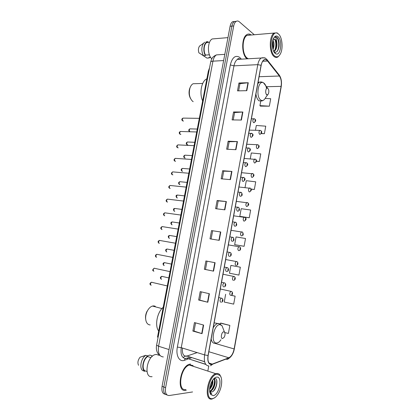 <?xml version="1.0" encoding="UTF-8"?>
<svg xmlns="http://www.w3.org/2000/svg" width="420" height="420" viewBox="0 0 420 420"><rect width="100%" height="100%" fill="white"/><g stroke="black" fill="none" stroke-linecap="round" stroke-linejoin="round"><path stroke-width="0.63" d="M158.109 337.265L157.521 337.087L208.336 71.127L209.543 67.909M234.518 21.473L232.538 21.761C231.362 22.549 230.548 24.056 230.102 26.282L162.078 386.358C161.427 391.178 162.472 393.808 165.212 394.249M254.273 34.75L239.3 21.782C238.245 20.895 237.195 20.769 236.15 21.389C234.98 22.176 234.171 23.688 233.72 25.925L165.596 387.655L163.837 387.004C163.18 391.839 164.225 394.475 166.966 394.905C164.225 394.475 163.18 391.839 163.837 387.004L231.908 26.103L163.837 387.004L162.078 386.358M236.323 21.289L234.339 21.578C233.168 22.365 232.355 23.872 231.908 26.103C232.355 23.872 233.168 22.365 234.339 21.578L236.323 21.289M185.666 390.338L186.296 390.206L185.666 390.338C176.185 392.469 180.028 366.392 189.494 364.245C180.028 366.392 176.185 392.469 185.666 390.338M192.78 365.642L192.581 365.348L192.78 365.642M211.554 364.381C208.583 364.098 207.448 361.142 208.157 355.514L261.161 65.384C261.681 62.732 262.605 60.953 263.923 60.055C265.199 59.315 266.406 59.64 267.55 61.031L279.394 76.004C281.137 78.598 281.705 82.052 281.09 86.368L234.129 348.941C233.147 353.519 231.383 356.47 228.842 357.788L211.554 364.381M211.512 364.613L228.821 358.003C231.425 356.654 233.237 353.63 234.239 348.936L281.185 86.436C281.81 82.021 281.232 78.482 279.447 75.82L267.608 60.837C264.736 58.149 262.553 59.635 261.056 65.299L208.031 355.525C207.307 361.294 208.467 364.324 211.512 364.613M238.623 90.846L239.957 83.654L248.273 82.724L238.954 82.992L237.494 90.867L246.808 90.683L248.273 82.724M239.951 83.685L238.954 82.992M233.572 111.962L234.591 112.57L242.876 112.014L233.572 111.962L232.097 119.905L241.395 120.052L242.876 112.014M228.144 141.199L229.178 141.734L237.431 141.582L228.144 141.199L226.653 149.221L235.935 149.693L237.431 141.582M222.28 178.909L223.718 171.15L231.929 171.434L222.658 170.714L221.156 178.81L230.422 179.624L231.929 171.434M223.718 171.166L222.658 170.714M203.621 325.07L194.455 322.57L192.875 331.065L202.041 333.664L203.621 325.07M195.562 322.875L194.045 331.081L202.041 333.664M194.045 331.065L192.875 331.065M209.396 293.743L200.203 291.617L198.639 300.027L207.827 302.253L209.396 293.743M201.316 291.874L199.789 300.127L207.827 302.253M199.789 300.116L198.639 300.027M215.108 262.721L205.9 260.957L204.351 269.288L213.559 271.152L215.108 262.721M207.013 261.172L205.475 269.467L213.559 271.152M205.475 269.467L204.351 269.288M211.538 230.591L220.773 231.998L211.538 230.591L210.005 238.844L219.235 240.345L220.773 231.998M216.731 208.824L218.206 200.87L226.375 201.569L217.124 200.508L215.607 208.682L224.852 209.837L226.375 201.569M218.206 200.881L217.124 200.508M190.533 364.04L189.494 364.245L190.533 364.04M251.265 35.007C249.811 33.873 248.351 33.737 246.881 34.587C241.227 37.427 241.395 55.093 247.044 58.832C241.395 55.093 241.227 37.427 246.881 34.587C248.351 33.737 249.811 33.873 251.265 35.007M165.596 387.655C164.939 392.868 166.142 395.493 169.202 395.53L192.586 391.955M207.926 370.598L208.772 365.978M264.894 58.086L264.968 57.703M256.447 161.291L259.387 161.48L260.757 153.878L251.323 152.969L250.268 158.755M261.245 133.607L264.39 133.707L265.75 126.173L256.316 125.475L255.444 130.273M260.411 106.113L269.351 106.181L270.695 98.716L265.162 98.427M235.221 244.818L244.109 246.298L245.516 238.492L236.066 236.922L234.659 244.666L235.31 244.839M231.467 265.508L240.34 267.204L230.89 265.414L229.472 273.226L238.922 275.084L240.34 267.204M225.65 294.262L224.233 302.038L233.688 304.127L235.121 296.179L231.147 295.281M224.763 332.546L228.407 333.443L229.85 325.421L221.004 323.117M251.155 189.189L254.341 189.499L255.722 181.834L246.283 180.705L245.044 187.504M244.818 217.192L249.249 217.77L250.64 210.037L241.196 208.693L239.804 216.363L240.361 216.589M212.636 230.869L211.124 239.022M229.184 141.713L227.777 149.278M234.596 112.55L233.226 119.926M249.249 217.77L239.804 216.363M244.109 246.298L234.659 244.666M230.89 265.414L231.551 265.524M235.121 296.179L231.068 295.312M229.85 325.421L220.395 323.159L220.238 324.046M220.395 323.159L221.099 323.111M254.341 189.499L251.123 189.095M259.387 161.48L256.457 161.175M264.39 133.707L261.345 133.46M260.699 101.357L259.922 105.63L260.489 106.186M269.351 106.181L259.922 105.63M249.501 35.154L249.091 34.86L249.501 35.154M217.103 374.199C208.724 374.488 203.931 400.78 212.693 398.596C214.457 398.228 216.164 396.853 217.807 394.459C221.771 388.82 222.994 378.898 220.138 375.548L217.103 374.199M221.114 377.417L219.922 374.903C219.067 373.826 218.006 373.354 216.746 373.485L215.812 373.7C207.223 375.968 203.527 401.257 212.132 399L214.914 397.582M193.163 365.768L190.381 364.859L189.42 365.048C180.547 367.059 176.935 391.487 185.819 389.513M165.239 369.637L164 376.205M159.085 355.315L156.334 354.412L155.4 354.559C146.732 356.16 143.419 378.179 152.093 376.651M212.783 379.953C213.255 383.334 212.189 386.51 209.58 389.477M212.352 380.588C212.457 383.455 211.554 386.137 209.638 388.642M213.57 378.982C217.019 379.008 214.515 390.385 210.095 391.309L209.816 391.367M213.57 378.987C216.237 380.331 213.581 390.128 209.612 391.083M209.617 391.099L211.439 391.986L209.638 391.314M213.229 395.64C219.534 394.937 222.947 375.947 216.573 377.139C215.145 377.354 213.754 378.483 212.399 380.515C209.402 385.991 208.824 390.653 210.672 394.501L213.229 395.64M211.439 391.986C216.426 391.776 219.103 377.701 214.646 378.546M209.748 392.091L210.21 392.973L211.811 393.981L209.685 391.703M147.399 355.861L149.898 355.094L151.841 355.735L151.73 356.302L152.161 356.444M152.397 356.233L151.841 355.735M150.99 357.667L147.625 356.538C143.351 359.163 141.514 368.687 144.89 370.76L146.984 371.506M147.625 356.538L147.73 355.971L145.787 355.32L140.081 357.215C137.907 360.014 137.387 362.702 138.527 365.279M145.787 355.32L145.178 355.756C140.789 358.964 139.256 368.671 142.837 370.639L144.784 371.332L144.89 370.76M147.73 355.971C143.015 358.659 140.973 369.254 144.784 371.332M211.811 393.981L211.339 393.876M210.273 393.183L209.874 392.69M216.62 380.09C217.124 383.786 216.074 387.434 213.46 391.025M214.079 378.467L214.342 379.328M214.505 380.578C214.526 383.964 213.491 387.098 211.386 389.981M212.242 380.756C212.058 383.549 211.192 386.122 209.654 388.474M214.253 378.315L214.688 379.759M148.649 308.91L146.748 311.84C145.646 314.349 145.288 316.806 145.677 319.2M155.29 306.264L153.862 305.886L152.444 306.059C150.281 306.768 148.481 308.611 147.042 311.593C145.388 315.525 145.189 319.043 146.433 322.156C147.304 323.951 148.559 324.875 150.192 324.933M223.792 331.826C221.529 331.669 220.248 338.741 222.579 338.52L224.159 337.302C225.209 335.233 225.325 333.522 224.511 332.168L223.792 331.826M163.212 307.304C157.127 312.228 154.518 325.784 158.681 331.028M190.244 87.239L189.641 88.667C188.643 92.211 188.927 95.482 190.502 98.474M196.098 83.654L193.084 83.743C191.725 84.478 190.685 85.901 189.966 88.001C188.601 93.555 189.446 97.955 192.497 101.194L193.184 101.672M267.834 88.384L267.697 88.295C265.808 87.103 264.821 93.408 266.716 94.584C267.367 94.983 267.939 94.689 268.433 93.713C269.157 91.481 268.957 89.707 267.834 88.384M206.861 78.834L206.493 79.018C201.369 81.396 199.211 93.602 202.65 100.895M278.586 34.093L277.52 33.348C271.094 29.589 268.317 51.335 274.627 55.991C276.938 57.692 278.938 56.826 280.628 53.393C283.258 47.938 282.167 37.186 278.586 34.093M279.017 34.54L277.09 32.844L274.129 33.065C269.015 35.779 269.015 52.878 274.066 56.532C275.347 57.587 276.623 57.729 277.898 56.963L279.704 55.02M250.068 35.107L247.039 35.364C241.736 38.021 241.889 54.569 247.186 58.091L248.351 58.758M227.588 39.596L226.469 45.512M215.203 38.698L212.216 38.95C207.396 41.228 207.139 54.695 211.796 58.842M272.937 39.995C274.365 42.735 274.386 45.927 273 49.576M272.685 41.002L273.231 46.19L272.727 48.51M273.898 38.95L275.231 39.942C276.087 41.501 276.397 43.549 276.161 46.085C275.788 48.71 274.943 50.432 273.635 51.261L274.36 51.219C276.439 49.497 277.268 46.599 276.843 42.525L275.3 39.454L273.179 39.26M274.36 51.219L273.725 51.445M275.767 53.781C280.607 56.605 282.802 40.614 278.108 36.734C276.302 35.275 274.727 35.952 273.378 38.755C271.404 43.05 272.401 51.24 275.105 53.34L275.767 53.781L274.328 52.038C276.707 52.784 278.281 50.909 279.043 46.41C279.358 43.123 278.938 40.425 277.788 38.309L277.231 37.585C276.36 36.803 275.478 36.687 274.586 37.233L274.507 37.285C275.147 37.049 275.725 37.469 276.244 38.54L276.812 42.352M210.635 57.372L208.924 57.477L208.824 57.986L210.462 57.383M202.351 55.073L207.008 58.096M208.824 57.986L206.834 58.107M206.078 41.843L208.078 41.68L207.984 42.194L206.84 42.525C203.957 43.916 203.18 51.251 205.511 55.067L209.407 54.815M200.293 45.496L199.479 46.184C198.303 47.99 198.103 50.195 198.886 52.799L203.411 55.713L205.412 55.582L205.511 55.067M204.724 42.2L203.542 43.244C201.311 47.035 201.269 51.193 203.411 55.713M206.729 42.037C203.6 43.538 202.818 51.576 205.412 55.582M275.452 36.907C278.602 36.451 280.187 47.203 276.995 51.555M274.943 39.543C276.108 42.73 276.124 46.158 274.995 49.828M272.564 41.638L272.622 47.98M278.817 41.092L279.011 46.678M275.956 41.827L276.113 46.426M273.053 42.278L273.205 46.384M208.94 71.101L208.336 71.127M219.618 54.684L216.478 54.884C214.757 55.96 213.575 58.049 212.935 61.163L158.587 346.258C157.747 352.973 159.322 356.538 163.317 356.942M169.029 349.561L158.587 346.258L156.608 345.14M230.102 26.282L233.72 25.925M160.115 355.582C157.227 353.141 157.915 353.241 157.232 352.186C156.334 350.102 156.125 347.76 156.597 345.172L210.651 62.113C210.824 61.572 211.585 61.257 212.935 61.163L223.624 60.559M224.8 54.348L216.478 54.884C211.585 57.047 211.565 59.315 210.651 62.113L210.641 62.176M238.749 59.304L238.901 58.553M182.501 348.07C181.97 353.278 183.188 356.024 186.149 356.307L197.19 352.606M187.688 359.158L184.48 360.297C179.408 362.35 175.628 355.588 177.361 347.067L230.312 64.932L233.972 65.84L181.246 347.681C180.39 354.517 181.886 358.134 185.734 358.533L190.139 357.147M230.312 64.932C232.239 57.43 235.326 54.884 239.573 57.288L241.369 59.157M240.545 59.204L237.494 59.377C235.793 60.475 234.617 62.627 233.972 65.84L257.796 64.659C258.447 61.352 259.597 59.141 261.25 58.023L264.222 57.866M205.684 364.303L186.827 358.265L190.076 357.126M210.499 365.783L212.431 364.392M239.006 58.574L239.594 59.257M228.448 358.669C231.515 356.727 233.478 353.451 234.334 348.847L234.239 348.936M281.185 86.436L281.221 86.657C281.909 82.016 281.279 78.188 279.326 75.185L278.822 74.545M279.447 75.82L279.326 75.185L266.91 59.498M226.538 359.294C227.603 359.504 228.365 359.074 228.821 358.003M267.608 60.837L267.488 60.186C265.829 58.013 263.75 57.288 261.25 58.023L237.494 59.377C237.568 58.637 238.345 58.49 239.825 58.942M261.056 65.299L257.796 64.659L204.608 354.9L208.031 355.525M208.892 365.967C205.154 365.631 203.726 361.94 204.608 354.9L181.246 347.681L177.361 347.067M191.205 357.913L188.601 358.832M184.48 360.297C184.737 358.733 185.519 358.055 186.827 358.265L205.774 364.434M240.602 59.199L240.702 58.37M281.09 86.368L266.59 86.709M279.394 76.004L259.088 76.724M267.55 61.031L262.7 61.288M212.447 364.166L209.029 363.08M204.598 361.673L186.979 356.081L197.096 352.58M228.842 357.788L208.85 351.724M234.129 348.941L215.014 343.381M183.288 357.772C184.159 356.276 185.388 355.709 186.979 356.081L204.614 361.741M226.07 201.537L224.548 209.8M220.463 231.956L218.925 240.298M214.804 262.663L213.255 271.089M209.092 293.675L207.522 302.18M203.317 324.986L201.737 333.575M231.625 171.418L230.113 179.597M237.122 141.577L235.631 149.678M242.566 112.025L241.091 120.047M247.963 82.745L246.498 90.694M223.398 329.275L221.991 325.637L220.007 324.671C213.722 324.072 210.131 343.697 216.673 343.009C218.179 342.899 219.608 341.812 220.952 339.759M220.579 324.356L218.542 323.437L217.282 323.668C215.791 324.266 214.436 325.652 213.218 327.82M211.171 339.024C211.775 341.88 213.024 343.324 214.914 343.355M266.548 88.557C266.081 85.948 265.199 84.126 263.907 83.092L263.524 82.845C258.253 79.438 255.491 96.931 260.82 100.076C262.642 101.131 264.222 100.322 265.571 97.639L267.829 94.542M261.986 82.115L259.319 82.189L257.822 83.669M255.927 94.038C256.399 97.377 257.439 99.64 259.046 100.837L261.97 100.973L263.519 100.191M266.459 94.82L266.532 94.427M151.914 282.245L151.494 282.24C150.271 283.369 150.166 284.371 151.184 285.254M220.81 302.258C219.66 301.114 219.807 299.744 221.246 298.147L221.986 298.305M222.222 301.14L222.474 299.749L222.222 301.14M154.571 268.228L154.177 268.238C152.99 269.351 152.896 270.349 153.899 271.236M223.613 286.897C222.479 285.737 222.611 284.371 224.012 282.807L224.753 282.949M225.02 285.768L225.272 284.382L225.02 285.768M157.505 254.42L156.849 254.294C155.694 255.392 155.61 256.384 156.597 257.281M226.396 271.609C225.283 270.433 225.404 269.078 226.763 267.54L227.498 267.671M227.808 270.464L228.055 269.084L227.808 270.464M160.162 240.524L159.511 240.413C158.393 241.49 158.319 242.482 159.29 243.385M229.168 256.394C228.071 255.208 228.186 253.853 229.504 252.341L230.234 252.462M230.58 255.234L230.827 253.864L230.58 255.234M162.803 226.69L162.162 226.59C161.075 227.651 161.012 228.638 161.968 229.551L162.052 229.561M232.16 241.264L231.929 241.253C230.848 240.051 230.953 238.702 232.234 237.216L232.958 237.321M233.336 240.077L233.588 238.712L233.336 240.077M165.438 212.914L164.803 212.825C163.748 213.875 163.69 214.856 164.635 215.775L164.777 215.796M235.074 226.16L234.675 226.18C233.615 224.963 233.704 223.624 234.948 222.159L235.667 222.254M236.082 224.989L236.329 223.634L236.082 224.989M168.058 199.196L167.433 199.122C166.409 200.156 166.362 201.138 167.291 202.062L167.491 202.088M235.31 206.897L238.786 207.475C239.915 209.669 239.621 210.893 237.893 211.139L237.41 211.186C236.366 209.953 236.444 208.614 237.652 207.175L238.361 207.26M238.817 209.979L239.064 208.625L238.817 209.979M170.667 185.535L170.058 185.472C169.06 186.496 169.019 187.472 169.932 188.407L170.195 188.433M238.025 192.024L241.526 192.581C242.624 194.728 242.324 195.941 240.634 196.219L240.13 196.256C239.101 195.006 239.174 193.678 240.345 192.26L241.043 192.334M241.537 195.032L241.784 193.688L241.537 195.032M173.261 171.938L172.667 171.885C171.696 172.893 171.665 173.87 172.562 174.809L172.883 174.835M240.728 177.224L244.251 177.755C245.553 178.841 245.254 180.043 243.364 181.367L242.834 181.398C241.826 180.133 241.894 178.81 243.028 177.418L243.71 177.476M244.246 180.164L244.487 178.826L244.246 180.164M175.849 158.398L175.266 158.356C174.326 159.348 174.3 160.325 175.187 161.27L175.56 161.296M243.422 162.488L246.965 162.997C248.225 164.047 247.926 165.239 246.078 166.588L245.532 166.609C244.54 165.333 244.597 164.01 245.7 162.64L246.367 162.687M246.939 165.359L247.18 164.026L246.939 165.359M178.421 144.91L177.854 144.884C176.941 145.866 176.925 146.832 177.797 147.793L178.222 147.814M246.099 147.819L249.664 148.307C250.877 149.321 250.583 150.512 248.782 151.877L248.215 151.893C247.238 150.596 247.286 149.278 248.357 147.929L249.013 147.966M249.622 150.628L249.863 149.299L249.622 150.628M180.989 131.486L180.432 131.47C179.55 132.436 179.534 133.403 180.395 134.369L180.873 134.384M248.766 133.219L252.347 133.686C253.523 134.652 253.228 135.839 251.47 137.24L250.882 137.24C249.926 135.933 249.963 134.615 251.008 133.287L251.643 133.313M252.289 135.965L252.53 134.642L252.289 135.965M183.54 118.12L183.005 118.109C182.144 119.065 182.133 120.031 182.984 121.007L183.509 121.018M254.258 118.724L253.643 118.713C252.63 120.02 252.599 121.338 253.538 122.661L254.147 122.666C255.859 121.249 256.153 120.067 255.019 119.128L251.422 118.687M254.945 121.37L255.187 120.057L254.945 121.37M162.209 276.344L161.826 276.35C160.66 277.442 160.561 278.423 161.532 279.295M230.475 295.36C229.388 294.226 229.525 292.887 230.895 291.344L231.583 291.485M232.113 292.908L231.866 294.262L232.113 292.908M164.782 262.637L164.435 262.652C163.301 263.734 163.212 264.71 164.162 265.587M233.189 280.371C232.113 279.227 232.244 277.893 233.578 276.376L234.266 276.507M234.822 277.909L234.575 279.258L234.822 277.909M167.638 249.134L167.029 249.018C165.926 250.084 165.847 251.055 166.787 251.942M235.888 265.456C234.833 264.29 234.948 262.967 236.245 261.476L236.927 261.597M237.521 262.983L237.274 264.327L237.521 262.983M170.221 235.541L169.617 235.441C168.546 236.492 168.472 237.458 169.397 238.35L169.449 238.361M238.697 250.619L238.576 250.609C237.536 249.433 237.641 248.11 238.901 246.645L239.578 246.755M240.203 248.126L239.962 249.464L240.203 248.126M172.788 222.012L172.19 221.923C171.15 222.957 171.087 223.923 171.995 224.821L172.1 224.837M241.516 235.835L241.248 235.83C240.224 234.638 240.324 233.321 241.547 231.882L242.219 231.977M242.876 233.341L242.634 234.67L242.876 233.341M175.345 208.535L174.757 208.457C173.744 209.48 173.686 210.441 174.589 211.349L174.746 211.37M244.319 221.093L243.91 221.12C242.902 219.912 242.991 218.6 244.183 217.187L244.844 217.271M245.537 218.621L245.296 219.949L245.537 218.621M177.891 195.116L177.314 195.053C176.327 196.056 176.279 197.017 177.166 197.93L177.382 197.957M236.318 201.374L247.916 202.865C249.233 204.041 248.934 205.233 247.018 206.441L246.556 206.477C245.569 205.254 245.648 203.952 246.803 202.555L247.459 202.629M248.183 203.973L247.947 205.291L248.183 203.973M180.422 181.755L179.86 181.703C178.899 182.695 178.857 183.65 179.734 184.574L180.002 184.601M238.943 186.995L250.572 188.323C251.848 189.446 251.548 190.633 249.679 191.872L249.197 191.903C248.22 190.664 248.294 189.362 249.417 187.997L250.058 188.055M250.819 189.389L250.583 190.701L250.819 189.389M182.947 168.452L182.396 168.409C181.461 169.386 181.429 170.341 182.291 171.271L182.611 171.297M241.558 172.683L253.218 173.849C254.447 174.93 254.153 176.106 252.32 177.371L251.822 177.392C250.861 176.143 250.929 174.846 252.016 173.497L252.646 173.549M253.444 174.872L253.208 176.179L253.444 174.872M185.462 155.201L184.921 155.169C184.018 156.135 183.986 157.085 184.832 158.025L185.204 158.046M244.162 158.429L255.848 159.432C257.04 160.482 256.741 161.648 254.956 162.939L254.431 162.955C253.491 161.69 253.549 160.393 254.604 159.07L255.224 159.107M256.053 160.424L255.817 161.726L256.053 160.424M187.96 142.007L187.435 141.986C186.559 142.936 186.533 143.887 187.367 144.832L187.787 144.853M246.755 144.244L257.187 144.701L258.463 145.084C259.618 146.087 259.324 147.247 257.576 148.57L257.035 148.575C256.106 147.299 256.158 146.008 257.187 144.701L257.791 144.732M258.652 146.044L258.421 147.336L258.652 146.044M190.454 128.867L189.94 128.856C189.089 129.796 189.073 130.746 189.893 131.696M249.333 130.116L259.754 130.399L261.067 130.804C262.185 131.764 261.891 132.919 260.18 134.274L259.623 134.269C258.709 132.977 258.757 131.686 259.754 130.399L260.342 130.421M261.24 131.728L261.009 133.014L261.24 131.728M232.538 21.761L236.15 21.389M234.334 348.847L281.221 86.657M212.357 364.198L209.087 363.163M189.42 365.048L215.812 373.7M209.648 391.151L210.095 391.309M209.669 391.183L210.037 392.39M210.21 392.973L210.672 394.501M220.138 375.548L219.922 374.903M142.706 356.281L145.178 355.756M146.748 311.84L147.042 311.593M152.444 306.059L161.936 308.574M214.132 322.833L219.272 323.794L221.991 325.637L224.511 332.168M189.641 88.667L189.966 88.001M193.084 83.743L202.718 83.459M267.697 88.295L263.524 82.845C262.259 81.963 260.857 81.742 259.319 82.189L258.085 82.22M206.493 79.018L206.829 79.002M277.52 33.348L277.09 32.844M247.039 35.364L274.129 33.065M212.216 38.95L227.96 37.627M206.84 42.525L209.533 42.31M199.479 46.184L203.542 43.244M221.566 302.137C222.558 302.19 223.86 299.764 222.012 298.316L218.747 297.565M150.811 285.08C149.462 284.146 149.693 283.201 151.494 282.24L167.297 285.936M224.322 286.792C225.488 286.813 226.527 284.408 224.847 282.996L221.54 282.277M153.552 271.073C152.276 270.517 152.486 269.572 154.177 268.238L170.027 271.635M227.057 271.519C228.37 271.53 229.22 269.073 227.666 267.75L224.317 267.062M156.251 257.113C155.794 257.166 154.397 255.255 156.849 254.294L172.746 257.397M229.782 256.316C231.252 256.321 231.877 253.859 230.47 252.578L227.084 251.916M158.917 243.206C157.684 242.03 157.883 241.096 159.511 240.413L175.455 243.222M232.486 241.19C234.155 240.996 234.413 239.757 233.258 237.473L229.84 236.838M161.569 229.357C160.356 228.365 160.55 227.441 162.162 226.59L178.154 229.105M235.174 226.133C236.885 225.928 237.169 224.695 236.024 222.442L232.58 221.834M164.215 215.57C163.054 214.541 163.249 213.628 164.803 212.825L180.836 215.05M166.845 201.847C165.722 200.902 165.916 199.994 167.433 199.122L183.514 201.054M169.47 188.181C168.383 187.309 168.578 186.412 170.058 185.472L186.175 187.121M172.079 174.573C171.029 173.796 171.224 172.898 172.667 171.885L188.827 173.245M174.683 161.028C173.659 160.198 173.854 159.311 175.266 158.356L191.462 159.432M177.277 147.541C176.284 146.753 176.479 145.866 177.854 144.884L194.093 145.677M179.855 134.111C178.873 133.014 179.067 132.132 180.432 131.47L196.707 131.98M182.427 120.74C181.472 119.679 181.666 118.802 183.005 118.109L199.316 118.34M168.829 277.909L161.826 276.35C160.125 277.1 159.915 278.03 161.196 279.137M220.311 288.992L231.672 291.527C233.389 292.934 232.228 295.276 231.2 295.25M171.47 264.091L164.435 262.652C162.808 262.999 162.608 263.928 163.832 265.435M223.01 274.223L234.413 276.581C235.998 277.93 235.032 280.308 233.867 280.276M174.095 250.331L167.029 249.018C165.438 249.391 165.239 250.304 166.43 251.774M225.692 259.523L237.143 261.702C238.602 262.978 237.82 265.409 236.518 265.372M176.715 236.628L169.617 235.441C168.058 235.814 167.858 236.722 169.013 238.172M228.37 244.886L239.857 246.892C241.174 248.11 240.618 250.561 239.148 250.541M179.324 222.989L172.19 221.923C170.667 222.28 170.468 223.183 171.591 224.627M231.032 230.317L242.56 232.15C243.663 234.376 243.401 235.583 241.768 235.772M181.918 209.402L174.757 208.457C173.276 208.609 173.077 209.507 174.158 211.145M233.678 215.812L245.243 217.476C246.614 218.678 246.32 219.881 244.372 221.078M184.501 195.867L177.314 195.053C175.865 195.242 175.665 196.13 176.715 197.715M187.078 182.396L179.86 181.703C178.411 182.322 178.211 183.204 179.261 184.349M189.641 168.977L182.396 168.409C180.978 169.06 180.779 169.932 181.797 171.034M192.192 155.615L184.921 155.169C183.53 155.831 183.335 156.702 184.328 157.778M194.738 142.306L187.435 141.986C186.071 142.695 185.876 143.561 186.842 144.58M197.269 129.055L189.94 128.856C188.606 129.57 188.407 130.431 189.352 131.439"/></g></svg>
